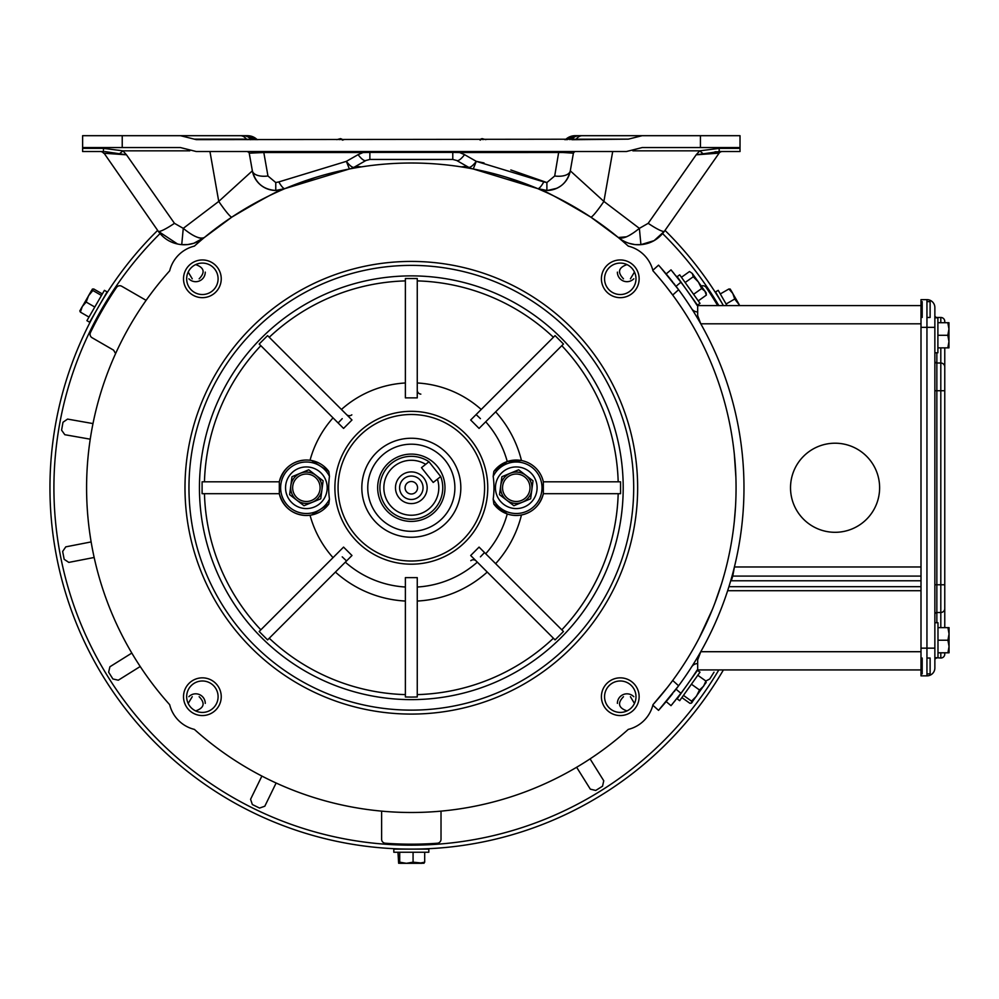<?xml version="1.0" encoding="UTF-8"?>
<svg xmlns="http://www.w3.org/2000/svg" width="999" height="999" viewBox="0 0 999 999"><rect width="100%" height="100%" fill="white"/><g stroke="black" fill="none" stroke-linecap="round" stroke-linejoin="round"><path stroke-width="1.5" d="M383.853 487.749A27.473 27.473 0 0 1 425.686 464.335L421.491 467.657L433.216 482.467L437.412 479.145A27.473 27.473 0 0 1 411.326 515.234A27.473 27.473 0 0 1 383.853 487.749M379.895 487.749A31.431 31.431 0 0 1 428.958 461.738L440.696 476.548A31.431 31.431 0 0 1 411.326 519.193A31.431 31.431 0 0 1 379.895 487.749M440.696 476.548L437.412 479.145M428.958 461.738L425.686 464.335M395.479 487.749A15.847 15.847 0 0 1 411.326 471.915A15.847 15.847 0 0 1 427.16 487.749A15.847 15.847 0 0 1 411.326 503.596A15.847 15.847 0 0 1 395.479 487.749M399.6 487.749A11.726 11.726 0 0 0 411.326 499.475A11.726 11.726 0 0 0 423.052 487.749A11.726 11.726 0 0 0 411.326 476.036A11.726 11.726 0 0 0 399.6 487.749M405.082 487.749A6.231 6.231 0 0 0 411.326 493.993A6.231 6.231 0 0 0 417.557 487.749A6.231 6.231 0 0 0 411.326 481.518A6.231 6.231 0 0 0 405.082 487.749M444.98 487.749A33.666 33.666 0 0 0 411.326 454.095A33.666 33.666 0 0 0 377.659 487.749A33.666 33.666 0 0 0 411.326 521.416A33.666 33.666 0 0 0 444.98 487.749A33.666 33.666 0 0 0 411.326 454.095A33.666 33.666 0 0 0 377.659 487.749A33.666 33.666 0 0 0 411.326 521.416A33.666 33.666 0 0 0 444.98 487.749M399.712 852.247L399.712 862.187L406.393 863.311L418.881 863.311L424.687 862.187L423.801 863.311M397.964 852.247L398.651 863.261L406.393 863.311L413.074 862.187L423.988 863.261M411.326 849.125L393.818 849.125L393.818 852.247L428.821 852.247L428.821 849.125L411.326 849.125M424.687 852.247L424.687 862.187M413.074 852.247L413.074 862.187M398.651 863.261L399.712 862.187M400.324 863.311L422.327 863.311M665.009 230.394A361.376 361.376 0 0 1 723.413 305.582L715.534 291.908L718.231 290.347L727.022 305.582M722.277 303.646C715.646 292.732 715.646 292.732 722.277 303.646M717.12 295.192L718.656 297.652M96.404 310.514C90.26 321.715 90.26 321.715 96.404 310.514M102.485 299.925L105.519 295.192M723.413 669.929A361.376 361.376 0 0 1 49.95 487.749A361.376 361.376 0 0 1 157.642 230.394M415.284 849.113C428.059 848.813 428.059 848.813 415.284 849.113M403.072 849.125L401.76 849M403.846 849.05L404.982 849.075M355.619 166.383L361.501 166.858M461.138 166.858L467.02 166.383M718.83 305.582A357.417 357.417 0 0 0 662.599 233.579M160.052 233.579A357.417 357.417 0 0 0 316.883 832.467A357.417 357.417 0 0 0 718.83 669.929M715.784 302.447L716.645 301.948L713.686 297.178M718.855 305.632C712.212 294.717 712.212 294.717 718.855 305.632M98.614 316.733L97.752 316.233L95.092 321.191M99.838 312.487C93.694 323.701 93.694 323.701 99.838 312.487M104.82 303.908L108.953 297.178L106.006 301.948L106.856 302.447M422.29 845.004L425.187 844.904M415.284 845.142C428.059 844.854 428.059 844.854 415.284 845.142M405.756 845.129L397.465 844.904L403.072 845.067L403.072 844.08M835.064 443.206A44.555 44.555 0 0 0 790.521 487.749A44.555 44.555 0 0 0 835.064 532.305A44.555 44.555 0 0 0 879.62 487.749A44.555 44.555 0 0 0 835.064 443.206A44.555 44.555 0 0 1 879.62 487.749A44.555 44.555 0 0 1 835.064 532.305A44.555 44.555 0 0 1 790.521 487.749A44.555 44.555 0 0 1 835.064 443.206M327.197 487.749A20.817 20.817 0 0 1 306.381 508.578A20.817 20.817 0 0 1 285.552 487.749A20.817 20.817 0 0 1 306.381 466.933A20.817 20.817 0 0 1 327.197 487.749M303.484 505.319L290.147 495.067M292.607 476.461L308.753 469.792L323.127 480.831L320.741 498.801L303.996 505.719L289.635 494.68L291.92 477.36M309.278 470.192L322.602 480.444M292.008 476.71L300.387 473.251A15.697 15.697 0 0 1 321.928 489.822A15.697 15.697 0 0 1 296.815 500.199A15.697 15.697 0 0 1 290.821 485.689L292.008 476.71M289.635 494.68L290.821 485.689A15.697 15.697 0 0 1 300.387 473.251M292.645 487.749A13.736 13.736 0 0 1 306.381 474.026A13.736 13.736 0 0 1 320.105 487.749A13.736 13.736 0 0 1 306.381 501.486A13.736 13.736 0 0 1 292.645 487.749M944.767 321.428L944.767 322.714L944.767 321.428A3.959 3.959 0 0 0 940.808 317.47L936.85 317.47A1.986 1.986 0 0 1 934.864 315.484M940.808 347.864L940.808 584.777L944.767 584.777L944.767 627.647L944.767 347.864M936.85 657.729L940.808 658.041A3.959 3.959 0 0 0 944.767 654.083L944.767 652.797M936.85 352.784L936.85 390.734L934.864 390.734L934.864 361.026A1.986 1.986 0 0 0 936.85 363.012L940.808 363.012A3.959 3.959 0 0 1 944.767 366.97M940.808 627.647L940.808 584.777L936.85 584.777L936.85 612.499L940.808 612.499A3.959 3.959 0 0 0 944.767 608.541M940.808 652.797L940.808 658.041A3.959 3.959 0 0 0 944.767 654.083M934.864 361.026L934.864 352.784L937.886 352.784L937.886 317.782L934.864 317.782L934.864 307.567L934.864 667.944A7.917 7.917 0 0 1 926.947 675.861A7.917 7.917 0 0 0 934.864 667.944M936.85 622.727L936.85 612.499A1.986 1.986 0 0 0 934.864 614.485M936.85 658.041A1.986 1.986 0 0 0 934.864 660.027A1.986 1.986 0 0 1 936.85 658.041M934.864 307.567A7.917 7.917 0 0 0 926.947 299.638L921.003 299.638L921.003 327.36L926.947 327.36L926.947 675.861L921.003 675.861L926.947 675.861M934.864 648.151L921.003 648.151L921.003 675.861M921.003 648.151L921.003 327.36M188.861 696.703A9.553 9.553 0 0 1 205.257 703.383M516.271 466.933A20.817 20.817 0 0 1 537.087 487.749A20.817 20.817 0 0 1 516.271 508.578A20.817 20.817 0 0 1 495.442 487.749A20.817 20.817 0 0 1 516.271 466.933M518.656 469.792L533.016 480.831L530.631 498.801L513.886 505.719L499.525 494.68L501.91 476.71L518.656 469.792L532.504 480.444M533.016 480.831L532.929 481.481M501.91 476.71L510.277 473.251A15.697 15.697 0 0 1 531.83 489.822L530.719 498.151M530.631 498.801L522.265 502.26A15.697 15.697 0 0 1 506.705 500.199L500.037 495.067M499.525 494.68L500.711 485.689A15.697 15.697 0 0 1 510.277 473.251M506.705 500.199A15.697 15.697 0 0 1 500.711 485.689M531.83 489.822A15.697 15.697 0 0 1 522.265 502.26M516.271 501.486A13.736 13.736 0 0 1 502.534 487.749A13.736 13.736 0 0 1 516.271 474.026A13.736 13.736 0 0 1 529.994 487.749A13.736 13.736 0 0 1 516.271 501.486M411.326 265.384A222.365 222.365 0 0 1 633.691 487.749A222.365 222.365 0 0 1 411.326 710.127A222.365 222.365 0 0 1 188.961 487.749A222.365 222.365 0 0 1 411.326 265.384M411.326 261.426A226.323 226.323 0 0 1 637.649 487.749A226.323 226.323 0 0 1 411.326 714.085A226.323 226.323 0 0 1 184.99 487.749A226.323 226.323 0 0 1 411.326 261.426M555.069 639.897L563.461 631.493L479.07 547.102L470.679 555.506L555.069 639.897M495.641 563.673A113.449 113.449 0 0 0 521.466 514.985C532.729 512.512 540.022 505.419 543.344 493.693L620.541 493.693L620.541 481.818L543.331 481.818L543.331 493.693A27.722 27.722 0 0 1 516.271 515.472L518.906 515.347M411.326 697.09L417.257 696.977L417.257 577.634L405.382 577.634L405.382 696.977L411.326 697.09M405.382 397.877L417.257 397.877L417.257 278.534L405.382 278.534L405.382 397.877M405.382 382.979A104.945 104.945 0 0 0 341.433 409.465M343.569 428.409L351.973 420.005L267.582 335.614L259.178 344.018L343.569 428.409M333.029 417.869A104.945 104.945 0 0 0 310.04 460.277M311.601 460.527L328.796 471.441L329.47 476.373A82.642 82.642 0 0 0 329.47 499.138L328.796 504.058L311.601 514.985M485.714 553.746A99.438 99.438 0 0 0 507.255 513.973L493.856 504.058L493.181 499.138A82.642 82.642 0 0 0 493.181 476.373L493.856 471.441A27.722 27.722 0 0 1 543.344 481.818A27.722 27.722 0 0 0 516.271 460.039M361.825 487.749A49.5 49.5 0 0 0 411.326 537.262A49.5 49.5 0 0 0 460.826 487.749A49.5 49.5 0 0 0 411.326 438.249A49.5 49.5 0 0 0 361.825 487.749M367.757 487.749A43.569 43.569 0 0 0 411.326 531.318A43.569 43.569 0 0 0 454.882 487.749A43.569 43.569 0 0 0 411.326 444.193A43.569 43.569 0 0 0 367.757 487.749M221.241 696.703A18.856 18.856 0 0 0 202.372 677.846A18.856 18.856 0 0 0 183.516 696.703A18.856 18.856 0 0 0 202.372 715.559A18.856 18.856 0 0 0 221.241 696.703M221.241 278.808A18.856 18.856 0 0 0 202.372 259.952A18.856 18.856 0 0 0 183.516 278.808A18.856 18.856 0 0 0 202.372 297.665A18.856 18.856 0 0 0 221.241 278.808M639.135 278.808A18.856 18.856 0 0 0 620.267 259.952A18.856 18.856 0 0 0 601.41 278.808A18.856 18.856 0 0 0 620.267 297.665A18.856 18.856 0 0 0 639.135 278.808M639.135 696.703A18.856 18.856 0 0 0 620.267 677.846A18.856 18.856 0 0 0 601.41 696.703A18.856 18.856 0 0 0 620.267 715.559A18.856 18.856 0 0 0 639.135 696.703M652.971 270.816A324.737 324.737 0 0 1 652.971 704.695A33.666 33.666 0 0 1 628.271 729.395A324.737 324.737 0 0 1 194.38 729.395A33.666 33.666 0 0 1 169.68 704.695A324.737 324.737 0 0 1 169.68 270.816A33.666 33.666 0 0 1 194.38 246.116A324.737 324.737 0 0 1 628.271 246.116A33.666 33.666 0 0 1 652.971 270.816M186.663 696.703A15.722 15.722 0 0 0 202.372 712.424A15.722 15.722 0 0 0 218.094 696.703A15.722 15.722 0 0 0 202.372 680.981A15.722 15.722 0 0 0 186.663 696.703M186.663 278.808A15.722 15.722 0 0 0 202.372 294.53A15.722 15.722 0 0 0 218.094 278.808A15.722 15.722 0 0 0 202.372 263.087A15.722 15.722 0 0 0 186.663 278.808M604.557 278.808A15.722 15.722 0 0 0 620.267 294.53A15.722 15.722 0 0 0 635.988 278.808A15.722 15.722 0 0 0 620.267 263.087A15.722 15.722 0 0 0 604.557 278.808M604.557 696.703A15.722 15.722 0 0 0 620.267 712.424A15.722 15.722 0 0 0 635.988 696.703A15.722 15.722 0 0 0 620.267 680.981A15.722 15.722 0 0 0 604.557 696.703M199.151 696.703C205.382 703.159 204.233 707.891 195.704 710.901L195.629 710.901M192.245 696.703L188.174 703.446M199.151 278.808C205.382 272.352 204.233 267.62 195.704 264.61L195.629 264.61M188.174 272.065L192.245 278.808M623.488 278.808C617.257 272.352 618.406 267.62 626.947 264.61L627.01 264.61M630.406 278.808L634.465 272.065M634.465 703.446L630.406 696.703M623.488 696.703C617.257 703.159 618.418 707.891 626.947 710.901L627.01 710.901M411.326 275.886A211.875 211.875 0 0 0 199.45 487.749A211.875 211.875 0 0 0 411.326 699.625A211.875 211.875 0 0 0 623.201 487.749A211.875 211.875 0 0 0 411.326 275.886M563.461 344.018L555.069 335.614L470.679 420.005L479.07 428.409L563.461 344.018M202.098 481.818L202.098 493.693L279.32 493.693L279.32 481.818L202.098 481.818M259.178 631.493L267.582 639.897L351.973 555.506L343.569 547.102L259.178 631.493M304.745 460.077C291.77 461.363 283.291 468.606 279.295 481.818A27.722 27.722 0 0 1 328.796 471.441A27.722 27.722 0 0 0 279.295 481.818M481.218 409.465A104.945 104.945 0 0 0 417.257 382.979M310.04 515.234A104.945 104.945 0 0 0 333.029 557.642M328.796 504.058A27.722 27.722 0 0 1 279.295 493.693C283.266 506.88 291.745 514.123 304.745 515.434M493.856 471.441L507.255 461.538A99.438 99.438 0 0 0 485.714 421.765L495.641 411.838A113.449 113.449 0 0 1 521.466 460.527L507.255 461.538M513.623 515.347L516.271 515.472A27.722 27.722 0 0 1 493.856 504.058M417.257 587.025A99.438 99.438 0 0 0 477.31 562.15L487.237 572.065A113.449 113.449 0 0 1 417.257 601.048M485.851 139.648L482.067 138.636L479.757 139.485M633.778 278.808A9.553 9.553 0 0 1 617.394 272.128M922.189 658.041L922.189 673.888M922.189 301.623L922.189 317.47M926.947 673.888L930.119 673.888L930.119 658.041L926.947 658.041M926.947 317.47L930.119 317.47L930.119 301.623L926.947 301.623M720.304 293.943L728.908 288.973L730.319 289.173M726.111 303.996L734.715 299.026L732.791 293.431L728.908 288.973M739.797 305.582L734.715 299.026M739.023 304.245L730.182 289.036M731.068 290.447L732.791 293.431L731.068 290.447M577.509 208.766L580.157 210.352M617.394 703.383A9.553 9.553 0 0 1 633.778 696.703M343.544 139.872L340.584 138.636L336.8 139.648M934.864 657.729L937.986 657.729L937.986 622.727L934.864 622.727M947.926 652.797L949.05 646.515L949.05 652.797L937.986 652.797M937.986 627.647L949.05 627.647L949.05 633.94L947.926 627.647L949.05 627.647M937.986 640.222L947.926 640.222L949.05 633.94L949.05 646.515L947.926 640.222M949.05 640.222L949.05 629.22M339.648 139.648L340.584 138.636M340.796 138.686L342.507 140.16M480.144 140.16L482.242 138.686L483.004 139.648M89.61 322.227L107.118 291.908L104.42 290.347L86.913 320.667L89.61 322.227M88.986 317.083L80.37 312.113L79.845 310.789M94.793 307.03L86.176 302.06L82.305 306.518L80.37 312.113M101.461 295.454L92.857 290.484L88.549 295.716L86.176 302.06M102.348 293.943L93.731 288.973L92.32 289.173L92.857 290.484M92.457 289.036L79.795 310.976M80.582 309.503L82.305 306.518L80.582 309.503M88.549 295.716L91.583 290.447L88.549 295.716M205.257 272.128A9.553 9.553 0 0 1 188.861 278.808M441.021 811.138L441.021 839.272A3.959 3.959 0 0 1 437.35 843.231A356.418 356.418 0 0 1 385.289 843.231A3.959 3.959 0 0 1 381.618 839.272L381.618 811.138M701.286 286.076A3.959 3.959 0 0 1 706.156 287.475A356.418 356.418 0 0 1 717.669 305.582M115.584 353.546L113.599 350.162L92.045 337.712A3.959 3.959 0 0 1 90.459 332.567A356.418 356.418 0 0 1 116.496 287.475A3.959 3.959 0 0 1 121.753 286.276L146.116 300.337M706.33 680.781L709.765 678.97L714.01 672.177M590.072 758.878L603.758 780.768L602.534 786.201L595.741 790.446L590.322 789.16L576.635 767.269M276.124 783.016L264.81 806.218L259.553 808.066L252.36 804.545L250.574 799.275L261.888 776.073M140.21 666.508L118.307 680.194L112.887 678.97L108.629 672.177L109.915 666.758L131.818 653.071M94.156 557.479L68.806 562.4L64.173 559.315L62.65 551.448L65.784 546.853L91.134 541.92M90.235 439.185L64.81 434.702L61.588 430.157L62.987 422.265L67.557 419.093L92.982 423.576M346.541 560.938L342.22 556.855M338.137 422.964L342.22 418.656M476.111 414.56L480.419 418.656M484.515 552.547L480.419 556.855M346.541 414.56A3.959 3.959 135 0 0 351.835 414.835M476.111 560.938A3.959 3.959 -45 0 0 470.804 560.676M417.257 390.184A3.959 3.959 180 0 0 420.829 394.13M947.826 347.864L948.95 341.571L948.95 347.864L937.886 347.864M937.886 322.714L948.95 322.714L948.95 328.996L947.826 322.714L948.95 322.714M937.886 335.289L947.826 335.289L948.95 328.996L948.95 341.571L947.826 335.289M948.95 324.288L948.95 346.291L948.95 324.288M670.829 292.52L671.977 294.068M677.147 276.648L697.464 305.145L700.012 303.334L679.682 274.837L677.147 276.648M698.264 300.886L706.355 295.105L704.919 291.171L701.66 288.536L693.568 294.305M701.66 288.536L698.376 281.993L706.156 292.894L706.355 295.105M681.43 277.297L689.522 271.516L692.307 273.476L689.522 271.516M685.152 282.517L693.256 276.748L692.307 273.476L698.376 281.993L693.256 276.748M692.469 273.701L705.244 291.621L692.469 273.701M921.003 323.801L700.774 323.801L697.677 315.584L698.164 319.28M697.677 311.925A7.18 7.18 0 0 1 691.62 308.604M697.677 315.584L697.677 305.582A0.849 0.849 0 0 1 696.965 305.195A338.998 338.998 0 0 0 680.906 282.23L671.016 269.855L666.158 273.926M667.22 275.2L670.466 279.171M673.563 283.067L674.949 284.865M675.961 286.189A332.667 332.667 0 0 1 676.048 286.301A332.667 332.667 0 0 1 678.608 685.789L658.541 710.351L652.834 705.219M667.794 275.899L667.282 275.274M697.677 305.582L921.003 305.582M921.003 566.982L734.415 566.982L732.766 576.086A332.667 288.099 0 0 1 731.28 580.769L921.003 580.769M680.257 281.368L679.382 280.244M677.197 277.447L675.486 275.299M673.975 273.426L672.652 271.815M671.69 270.667L671.016 269.855M692.694 298.676L688.985 293.281M679.145 279.932L677.659 278.034M921.003 669.929L697.677 669.929A0.849 0.849 0 0 0 696.965 670.317A338.998 338.998 0 0 1 680.906 693.281L671.515 705.057M733.416 570.916L733.416 571.69M921.003 586.7L728.933 586.7L731.28 578.821M921.003 651.71L700.774 651.71L697.677 659.914L697.677 669.929M691.62 666.907A7.18 7.18 0 0 1 697.677 663.586M732.766 573.426L732.766 576.086L921.003 576.086M671.877 704.632L672.652 703.696M674.05 701.985L675.486 700.212M677.185 698.089L679.183 695.529M687.936 683.728C694.58 674.125 694.58 674.125 687.936 683.728M693.081 676.248L692.582 677.01M679.258 695.429L677.659 697.477M697.677 659.914L697.677 657.067M921.003 590.721L727.647 590.721M680.906 693.281L676.048 689.21A332.667 332.667 0 0 0 678.608 685.789L672.702 680.469L669.305 684.989M667.757 699.662L666.832 700.774M671.753 694.742L672.339 693.993M675.199 690.321L674.175 691.658M672.627 693.631L670.966 695.716M687.087 673.813L687.811 672.727M687.724 672.876L687.05 673.875M664.647 703.358L666.158 701.585L671.016 705.656M670.829 682.991L671.815 681.668M697.464 670.366L677.147 698.863L679.682 700.674L700.012 672.177L697.464 670.366M691.42 684.215L699.512 689.997L703.621 686.163L705.893 681.043L697.801 675.262M683.453 695.379L691.545 701.148L696.44 696.228L699.512 689.997M681.88 697.577L689.984 703.358L691.683 702.909L691.545 701.148M705.893 681.043L706.031 682.792M691.32 703.196L706.181 682.354M692.469 701.81L691.683 702.909M588.786 215.796L590.259 216.758M483.166 171.066L473.264 168.981L537.649 188.586L507.455 177.572M546.977 192.707L537.649 188.586C541.67 188.998 559.378 198.501 590.771 217.095L618.269 237.487C622.464 239.46 629.507 236.426 639.372 228.359L603.896 201.423A23.764 2.31 123.5 0 1 590.771 217.095M577.222 208.591L571.228 205.12M561.95 200.062L553.995 196.029M612.699 151.536L603.896 201.423L570.292 170.829A23.764 23.764 0 0 1 537.649 188.586L546.89 190.459L537.649 188.586A15.847 3.472 -67.1 0 0 543.806 181.918L476.286 161.351L473.264 168.981A15.847 15.847 0 0 1 468.431 167.183L456.705 160.489A15.847 4.358 119.7 0 0 464.56 154.658L459.577 152.522L452.784 152.41L452.784 159.453L456.705 160.489M547.502 190.459L556.83 188.287M557.854 187.787L560.651 186.064M632.667 233.329L629.482 235.277M626.535 236.8L618.281 237.5C625.249 242.907 632.792 245.304 640.921 244.655L654.02 240.659M654.183 240.572L664.41 231.244C658.428 239.323 650.599 243.793 640.921 244.655L639.372 228.359L648.189 223.326L696.166 154.808L719.18 151.536L740.022 151.536L740.022 135.689L577.709 135.689A15.847 15.847 0 0 0 567.232 139.648A15.847 15.847 0 0 1 577.709 135.689L595.217 135.689L577.709 135.689L567.232 139.648M623.264 240.871L626.073 242.233M628.983 243.306L634.477 244.505M635.576 244.63L640.921 244.655M563.336 151.536L562.849 152.485L573.401 153.172L570.292 170.829C567.145 183.129 559.34 189.673 546.89 190.459L546.89 182.542L510.826 169.955M722.289 151.536A3.959 3.959 0 0 0 719.043 153.222L664.41 231.244A19.805 2.835 -145 0 1 648.189 223.326M740.022 148.364L719.18 148.364L699.75 150.837L696.166 154.808L718.581 153.172A3.959 3.846 -90 0 1 721.703 151.536M570.292 170.829A15.847 7.83 -170 0 1 554.695 175.999L546.89 182.542L543.806 181.918M595.217 135.689L575.174 135.689A13.861 13.861 0 0 0 565.996 139.148L565.534 139.648M670.654 135.689L612.499 135.689M569.929 139.648A13.861 11.126 -90 0 1 577.709 135.689M571.84 139.71L628.334 139.148L642.195 135.689M575.349 139.648A1.986 1.311 90 0 0 576.223 139.148A13.861 9.166 90 0 1 582.292 135.689M700.424 135.689L700.424 147.565L642.195 147.565L626.361 151.536L196.291 151.536L180.457 147.565L122.228 147.565L122.228 135.689L180.457 135.689L196.291 139.648L628.334 139.148M566.358 139.648A13.861 13.861 0 0 1 576.048 135.689A13.861 13.861 0 0 0 566.358 139.648M575.811 135.689A13.861 13.724 90 0 0 566.208 139.648M703.883 154.158L707.479 153.871M562.849 152.485L459.577 152.522L459.577 151.536M574.8 151.611L573.463 152.909M573.401 153.172A1.986 1.986 0 0 1 575.349 151.536M558.828 151.536L554.695 175.999M700.424 147.565L740.022 147.565M719.18 148.364L719.18 151.536M571.89 139.648A13.861 9.466 -90 0 1 578.521 135.689M247.29 139.648A1.986 1.311 90 0 1 246.428 139.148L250.799 139.71M575.174 135.689A13.861 13.861 0 0 0 565.996 139.148A1.986 1.986 0 0 1 564.697 139.648M257.118 139.648L256.643 139.148A1.986 1.986 0 0 0 257.954 139.648M716.246 151.698L714.772 151.898M709.078 153.147L707.055 153.521M632.866 150.837L699.75 150.837A15.847 2.035 42.8 0 0 703.433 154.008M315.197 177.572L285.002 188.586A15.847 3.472 67.1 0 1 278.833 181.918L346.366 161.351L358.079 154.658A15.847 4.358 60.3 0 0 365.934 160.489L369.867 159.453L452.784 159.453M122.228 135.689L82.617 135.689L82.617 147.565L122.228 147.565M253.034 137.924A15.847 15.847 0 0 0 244.93 135.689L180.457 135.689M210.14 135.689L151.985 135.689M263.811 151.536L263.811 152.522L249.238 153.172A1.986 1.986 0 0 0 247.29 151.536L248.988 152.497M363.074 151.536L363.074 152.522L263.811 152.522L267.957 175.999L275.761 182.542L278.833 181.918M369.867 151.536L369.867 152.41L363.074 152.522L358.079 154.658L363.074 152.522M82.617 148.364L82.617 151.536L103.459 151.536L103.459 148.364L82.617 148.364L82.617 147.565M104.895 151.573L126.486 154.808L122.902 150.837L103.459 148.364M250.761 139.648A13.861 9.466 -90 0 0 244.131 135.689M255.145 139.423L255.407 139.648A15.847 15.847 0 0 0 244.93 135.689L255.407 139.648A15.847 15.847 0 0 0 254.97 139.273M244.93 135.689A13.861 11.126 90 0 1 252.722 139.648M247.477 135.689A13.861 13.861 0 0 1 256.643 139.148A13.861 13.861 0 0 0 247.477 135.689L227.435 135.689M246.828 135.689A13.861 13.724 90 0 1 256.431 139.648M249.238 153.172L252.36 170.829L249.238 153.172M100.362 151.536A3.959 3.959 0 0 1 103.609 153.222L126.486 154.808L174.463 223.326A19.805 2.835 145 0 1 158.242 231.244C164.073 239.211 171.903 243.681 181.731 244.655L183.267 228.359C193.144 236.426 200.175 239.46 204.383 237.487L231.88 217.095A23.764 2.31 -123.5 0 1 218.744 201.423L252.36 170.829A23.764 23.764 0 0 0 285.002 188.586L275.761 190.459C263.349 189.623 255.557 183.079 252.36 170.829A15.847 7.83 -10 0 0 267.957 175.999M231.88 217.095C263.261 198.501 280.969 188.998 285.002 188.586L349.388 168.981L346.366 161.351A15.847 4.358 60.3 0 0 354.22 167.183L365.934 160.489M189.773 150.837L122.902 150.837A15.847 2.035 137.2 0 1 119.206 154.008M246.591 135.777L246.591 135.689A13.861 13.861 0 0 1 256.293 139.648A13.861 13.861 0 0 0 246.591 135.689M274.862 190.447L274.213 190.409M349.388 168.981A15.847 15.847 0 0 0 354.22 167.183A15.847 15.847 0 0 1 349.388 168.981L339.485 171.066M100.949 151.536A3.959 3.846 -90 0 1 104.058 153.172L158.242 231.244L177.61 244.056M230.569 217.969L232.093 216.958M242.345 210.439L251.398 205.12M280.657 190.459L275.662 192.707M268.656 196.029L260.702 200.062M209.703 233.179L204.383 237.487C197.402 242.907 189.847 245.304 181.731 244.655L187.775 244.555M111.863 153.621L115.172 153.871M187.837 244.543L193.681 243.306M193.868 243.244L204.345 237.525M201.061 238.286L198.401 237.687M628.271 729.395A324.737 324.737 0 0 1 194.38 729.395M735.926 497.227L736.001 494.118M735.601 504.994L735.451 507.754M735.426 508.029L734.29 521.653M734.34 521.128L735.489 507.042M681.33 668.181L680.406 669.555M672.577 680.631L674.775 677.622M677.672 673.551L680.431 669.517M721.865 582.742L724.275 574.475M724.038 575.312L722.727 579.882M721.553 583.728L715.546 601.348M712.549 609.078L698.963 638.498M698.95 638.511L699.45 637.562M699.849 636.788L703.746 628.995M703.184 630.144L707.155 621.69M708.503 618.668L711.375 611.95M714.735 603.496L721.54 583.778M713.398 606.942L713.086 607.742M721.528 391.695L722.677 395.454M719.829 386.376L718.581 382.642M681.218 307.168L676.61 300.462M673.701 296.416L672.439 294.693M734.028 451.448L734.153 452.597M735.963 479.82L736.001 481.393M735.838 475.749L734.29 453.858M734.34 454.383L735.888 477.21M660.214 267.033L678.608 289.722L672.702 295.042L665.908 286.164M672.689 693.556A332.667 332.667 0 0 1 658.541 710.351M660.214 708.478L662.087 706.343M671.016 279.857L667.769 275.861M664.66 272.153L662.075 269.156M658.541 265.16L652.834 270.292L658.541 265.16A332.667 332.667 0 0 1 672.689 281.955M673.688 283.241A332.667 332.667 0 0 1 674.288 284.016M667.132 287.7L665.384 285.502M661.875 281.169L658.778 277.46M656.193 274.45L654.333 272.34M667.132 687.811L669.829 684.303M667.619 687.187L652.971 704.695M940.808 317.47L940.808 322.714M934.864 584.777L936.85 584.777L936.85 390.734L944.767 390.734M934.864 327.36L926.947 327.36L926.947 299.638M417.257 694.617A206.955 206.955 0 0 0 553.396 638.236M561.8 629.832A206.955 206.955 0 0 0 618.181 493.693M334.89 487.749A76.436 76.436 0 0 1 411.326 411.326A76.436 76.436 0 0 1 487.762 487.749A76.436 76.436 0 0 1 411.326 564.185A76.436 76.436 0 0 1 334.89 487.749M493.181 476.373A25.737 25.737 0 0 1 542.007 487.749A25.737 25.737 0 0 1 493.181 499.138M618.181 481.818A206.955 206.955 0 0 0 561.8 345.679M553.396 337.275A206.955 206.955 0 0 0 417.257 280.894M405.382 280.894A206.955 206.955 0 0 0 269.243 337.275M260.851 345.679A206.955 206.955 0 0 0 204.458 481.818M204.458 493.693A206.955 206.955 0 0 0 260.851 629.832M269.243 638.236A206.955 206.955 0 0 0 405.382 694.617M335.414 572.065A113.449 113.449 0 0 0 405.382 601.048M543.344 493.693A27.722 27.722 0 0 1 516.271 515.472M345.329 562.15A99.438 99.438 0 0 0 405.382 587.025M306.381 515.472A27.722 27.722 0 0 1 279.295 493.693M329.47 499.138A25.737 25.737 0 0 1 290.259 507.829A25.737 25.737 0 0 1 290.259 467.682A25.737 25.737 0 0 1 329.47 476.373M338.062 487.749A73.264 73.264 0 0 1 411.326 414.498A73.264 73.264 0 0 1 484.59 487.749A73.264 73.264 0 0 1 411.326 561.013A73.264 73.264 0 0 1 338.062 487.749M676.048 286.301L680.906 282.23M464.56 154.658L476.286 161.351L484.003 162.937M473.264 168.981A15.847 15.847 0 0 1 468.431 167.183A15.847 4.358 119.7 0 0 476.286 161.351M194.305 139.148L246.428 139.148A13.861 9.166 -90 0 0 240.359 135.689M259.303 151.536L259.802 152.485M452.784 151.536L452.784 152.41L369.867 152.41L369.867 159.453M174.463 223.326L183.267 228.359L218.744 201.423L209.952 151.536M275.761 190.459L275.761 182.542M419.568 844.08L419.568 845.067"/></g></svg>
